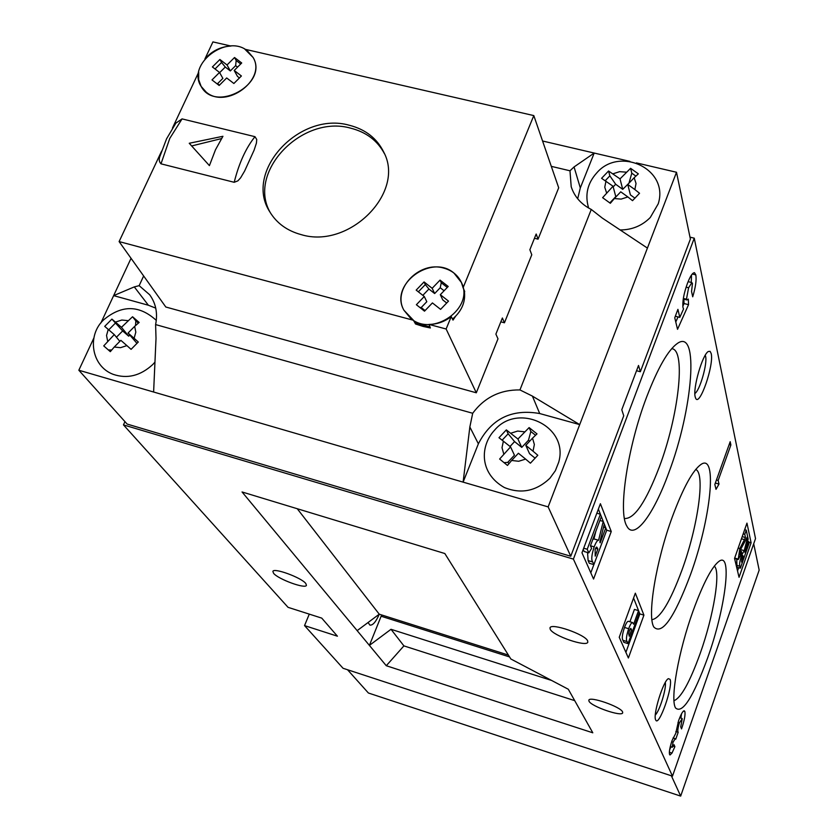 <?xml version="1.0" encoding="UTF-8"?>
<svg xmlns="http://www.w3.org/2000/svg" width="838" height="838" viewBox="0 0 838 838"><rect width="100%" height="100%" fill="white"/><g stroke="black" fill="none" stroke-linecap="round" stroke-linejoin="round"><path stroke-width="1.26" d="M671.374 775.789L680.676 796.1L368.395 693.005L347.529 669.74M680.676 796.1L759.165 570.102L753.708 543.789M549.864 478.299L555.353 470.726L558.695 462.241C569.243 426.343 518.041 402.072 494.609 430.145C480.195 445.397 478.802 472.999 504.298 487.496C520.974 494.284 536.163 491.225 549.864 478.299M510.028 446.465L514.584 441.595L508.163 433.791L506.341 429.894L498.987 437.719L510.552 446.884L499.626 459.035L507.472 465.436L511.641 460.471L518.68 461.267L525.625 459.098L530.412 463.184L537.807 455.264L533.02 451.19L534.361 444.507L532.539 438.159L525.793 445.366L533.02 451.19M506.341 429.894L517.926 439.018L521.76 447.387L528.485 440.201L529.7 441.186M532.539 438.159L537.001 433.895L529.124 427.59L517.926 439.018M511.641 460.471L518.408 453.253L525.625 459.098M525.793 445.366L529.553 453.693L535.042 458.124M502.203 440.128L508.163 433.791M504.088 462.639L507.702 462.387L514.448 455.191L510.552 446.884M507.702 462.387L509.022 463.466M521.76 447.387L514.584 441.595M528.485 440.201L530.842 431.497L535.492 435.226M530.842 431.497L529.124 427.59M453.945 273.052C431.224 253.464 389.041 284.731 403.926 310.228L410.547 318.251C432.492 337.829 474.706 308.101 461.424 282.521L453.945 273.052M418.34 291.823L425.316 284.574L424.059 281.935L416.182 290.116L424.279 296.505L416.381 304.728L424.51 311.17L432.418 302.927L440.589 309.369L448.498 301.114L440.317 294.693L442.757 299.91L446.696 303M440.222 287.738L441.27 282.752L440.044 280.112L432.167 288.303L434.65 293.541L440.222 287.738L444.088 290.765M440.044 280.112L448.204 286.481L440.317 294.693M424.059 281.935L432.167 288.303M414.936 322.934L429.988 326.956M452.499 319.1C462 310.971 465.918 301.418 464.262 290.451M422.823 295.353L428.909 289.026L425.316 284.574M419.807 307.441L421.221 307.525L426.804 301.701L424.279 296.505M421.221 307.525L425.076 310.573M434.65 293.541L428.909 289.026M441.27 282.752L447.272 287.444M247.482 50.919C226.92 33.489 186.486 64.317 201.12 86.377L206.148 92.075C226.187 109.621 266.756 79.683 253.128 57.508L247.482 50.919M215.031 68.978L221.567 62.483L219.891 59.488L212.391 66.946L219.525 72.445L212.004 79.924L219.158 85.466L226.689 77.955L233.875 83.496L241.407 75.986L234.2 70.465L237.479 76.415L239.459 77.934M235.646 65.647L236.169 60.514L234.535 57.508L227.035 64.966L230.335 70.926L235.646 65.647L237.563 67.113M234.535 57.508L241.711 62.986L234.2 70.465M219.891 59.488L227.035 64.966M219.64 72.655L225.275 67.04L221.567 62.483M216.581 83.475L217.545 83.674L222.866 78.374L219.525 72.445M217.545 83.674L219.462 85.151M230.335 70.926L225.275 67.04M236.169 60.514L240.716 63.981M301.135 234.609C349.163 249.441 405.561 192.604 383.783 152.191C376.985 138.364 365.504 129.387 349.331 125.26C299.512 110.951 243.261 171.601 269.899 211.993C276.76 223.264 287.172 230.806 301.135 234.609M384.485 153.763C377.54 140.658 366.29 132.132 350.724 128.183C301.806 114.136 246.026 172.754 270.695 213.302M455.453 316.471L453.012 320.106L451.232 316.586L446.13 328.999L428.972 324.411C437.174 324.316 444.59 321.708 451.232 316.586M428.972 324.411L430.386 327.972L423.18 326.453L415.533 323.992L413.438 320.263L119.111 241.585L161.64 151.06M172.45 128.067L198.69 72.194L198.669 79.631L201.12 86.377C215.23 113.444 268.82 83.685 253.128 57.508L244.906 49.243L533.806 115.592L463.079 287.748L461.424 282.521C457.957 275.21 452.059 270.402 443.711 268.097C419.241 260.608 391.859 289.445 403.926 310.228L413.438 320.263M160.142 155.763L166.573 138.804L175.886 123.113L182.066 118.902L254.972 136.678L256.732 139.464L256.438 143.057L254.124 150.138L244.591 171.099L240.59 177.855L237.877 180.861L234.2 182.296L161.001 163.829C159 161.734 158.707 159.042 160.131 155.763M230.974 46.048C220.53 46.656 211.836 50.971 204.891 59.006L212.925 41.9L230.974 46.048M209.416 165.62L215.492 149.761L222.939 136.29L189.241 143.267L209.416 165.62M533.806 115.592L558.695 187.796L538.059 239.165L536.173 234.022L529.867 249.714L531.774 254.783L504.445 322.787L500.831 321.834M504.445 322.787L502.381 317.99L495.887 334.111L497.992 338.835L476.309 392.792L165.809 307.012L119.111 241.585M534.466 238.264L538.059 239.165M476.309 392.792L446.13 328.999M464.734 291.53L463.079 287.748M191.693 145.938L221.452 138.605M655.672 719.873C652.666 715.013 663.287 680.624 668.378 678.654L670.065 679.346C673.396 686.06 658.773 727.604 655.714 719.978L655.672 719.873M695.236 397.044C692.586 388.654 702.495 354.244 708.361 351.478L710.121 351.352L711.19 353.542C714.206 364.855 699.573 407.216 695.687 398.312L695.236 397.044M694.88 393.472C699.751 390.77 707.597 363.545 705.586 356.307L705.25 355.26M672.485 516.438C683.305 487.517 692.827 470.17 701.071 464.388C717.946 452.792 710.603 519.979 690.334 575.057C674.161 618.004 661.989 635.319 653.808 627.002C646.988 615.94 656.007 560.978 672.485 516.438M651.922 619.67C660.145 618.454 670.149 601.967 681.933 570.196C697.876 526.756 705.606 472.904 695.687 469.479M692.974 611.206C703.323 582.902 712.122 566.184 719.392 561.051C732.622 552.137 725.216 608.964 707.712 657.736C693.078 697.52 682.341 714.248 675.522 707.932C670.054 699.101 678.466 651.398 692.974 611.206M673.993 700.704C681.064 697.876 689.789 682.153 700.159 653.525C713.609 615.93 721.057 571.17 714.269 566.132M646.664 396.971C657.861 367.872 668.106 350.012 677.408 343.412C699.583 327.668 692.806 409.499 668.818 472.632C653.462 515.129 634.02 541.044 626.698 525.855C617.952 511.63 627.578 446.874 646.664 396.971M624.415 518.313L625.001 518.513C634.764 518.544 646.213 501.344 659.349 466.913C678.371 416.675 686.165 350.85 672.181 348.723L671.709 348.639M379.279 614.191C375.979 621.775 372.868 625.42 369.956 625.127L368.039 622.54M305.786 583.489C301.429 577.612 273.565 567.41 272.863 571.422L273.607 573.339C278.268 579.278 305.65 589.271 306.446 585.312L305.786 583.489M622.582 711.923C620.801 706.748 589.428 695.875 588.842 700.201L588.988 701.176C591.104 706.413 621.964 717.098 622.686 712.813L622.582 711.923M587.648 640.881C585.343 634.429 550.891 622.55 550 627.872L550.21 629.254C552.944 635.78 586.757 647.407 587.805 642.149L587.648 640.881M718.156 480.467L719.004 484.081L716.008 489.329L714.835 484.458L730.191 441.678L730.883 444.988L718.156 480.467L716.438 479.985M689.988 237.144L694.262 238.181L755.52 538.583L672.485 776.156L343.046 668.274L304.54 625.598L309.285 614.128M694.262 238.181L573.402 559.103L672.485 776.156M600.396 503.722L581.97 552.776L593.555 579.048L611.258 531.522L600.396 503.722M635.34 593.178L619.24 637.278L628.385 657.998L643.919 615.144L635.34 593.178M746.962 523.121L734.549 558.401L739.043 577.288L751.11 542.804L746.962 523.121M673.071 742.112L672.191 747.129L674.045 744.71L674.883 746.689L671.982 753.1L670.002 754.996L669.572 754.535C668.934 752.252 669.761 747.601 672.045 740.583L675.732 733.418L678.581 720.743C681.001 714.112 682.907 710.802 684.279 710.802L684.835 711.472C685.515 714.489 684.426 720.303 681.556 728.903L680.739 726.871L682.216 718.711L679.388 722.89C677.858 728.023 677.46 731.165 678.172 732.307L675.774 739.158L675.292 738.718L673.071 742.112L671.678 741.672M688.323 299.093L688.543 304.676L677.533 329.313L674.758 317.77L677.911 309.348L679.796 317.382L683.567 308.929L683.022 307.818C682.3 301.69 683.777 293.541 687.453 283.359C690.166 276.278 692.513 272.717 694.482 272.685L695.823 274.895C696.629 279.944 695.592 287.256 692.712 296.799L691.56 291.519L692.45 283.495L691.895 282.595L688.606 287.769L686.448 299.218L686.951 299.962L688.323 299.093M590.811 572.815L593.87 564.623L592.728 561.973C591.094 559.92 591.576 554.882 594.184 546.858L590.444 545.758L591.586 548.44L588.8 552.881L584.138 551.498L583.227 549.424M594.184 546.858C595.881 542.406 597.337 540.206 598.573 540.28L603.234 521.435L604.292 524.106L599.851 542.05L600.176 542.846L605.769 527.856L606.712 530.224L593.88 564.623L589.282 563.251L588.119 560.601L587.543 552.504M592.822 539.389L593.943 538.928L595.776 531.512M611.258 531.522L606.712 530.192L598.374 509.116M627.997 643.626L623.87 642.348L622.99 640.326C621.702 638.755 622.205 634.45 624.509 627.432C626.101 623.2 627.411 621.147 628.437 621.293L632.575 622.561L633.622 624.195L638.546 610.651L639.289 612.536L627.997 643.626L627.128 641.604C625.85 640.033 626.363 635.738 628.668 628.71C630.26 624.467 631.559 622.414 632.575 622.561M629.925 621.744L634.429 609.404L638.546 610.651M625.892 652.352L639.844 613.908L633.57 598.039M738.194 559.554L739.849 548.576L745.485 537.567L744.783 534.34L746.26 530.14L747.622 536.54L740.352 549.948L739.451 554.536L741.337 551.31L741.714 552.986L738.194 559.554L734.559 558.391M740.363 568.174L739.912 566.279C739.179 564.812 739.724 561.198 741.546 555.416L744.217 550.65L747.737 537.085L748.145 538.981L744.909 552.462L748.711 541.62L749.067 543.307L740.363 568.174L736.969 567.19L736.759 559.145M740.394 549.833L741.4 547.413M737.534 570.95L738.676 567.682M745.16 529.826L744.951 528.841M573.402 559.103L123.469 424.887L288.052 607.33L321.75 618.119L337.421 636.199L304.54 625.598M123.469 424.887L124.946 421.64M297.249 508.729L379.258 614.191L508.404 655.086M551.624 680.456L391.011 629.296L369.401 645.396L386.276 665.728L592.801 732.8L568.3 689.245L510.855 658.993L444.831 553.53L242.056 491.969L357.156 630.637L379.258 614.191M381.646 614.945L369.401 645.396L357.156 630.637M391.011 629.296L403.906 645.889L574.711 700.641M386.276 665.728L403.906 645.889M655.316 714.971C659.579 711.158 666.671 688.082 665.288 682.509M639.844 613.908L643.919 615.144M748.826 542.144L751.11 542.804M743.348 556.935L742.824 555.5L741.913 557.144L741.557 562.057L743.348 556.935L742.112 556.579M748.711 541.62L747.548 541.285M744.217 550.65L740.813 549.665M741.546 555.416L740.865 555.217M743.201 556.296L742.342 556.044M741.337 551.31L740.027 550.933M746.26 530.14L744.657 529.679M744.783 534.34L743.18 533.879M745.485 537.567L742.217 536.624M739.849 548.576L738.184 548.094M737.838 558.977L734.675 558.056M631.59 629.788L630.805 628.385L629.443 630.564L628.689 633.696L629.254 636.199L631.59 629.788L629.977 629.296M628.668 628.71L624.509 627.432M597.861 549.037L596.677 547.015L595.137 549.278L595.21 556.128L597.861 549.037L595.525 548.345M605.769 527.856L603.528 527.196M603.234 521.435L599.914 520.471M598.573 540.28L593.943 538.928M597.484 548.136L595.87 547.654M588.8 552.881L587.229 549.246L600.375 514.207L601.338 516.658L590.444 545.748M600.375 514.207L596.845 513.181M587.229 549.246L583.698 548.199M670.295 746.511L672.191 747.129M673.343 746.187L674.883 746.689M670.913 746.836L669.625 749.842M669.342 752.241L671.982 753.1M683.494 711.053L684.835 711.472M681.556 713.746L680.865 718.061M677.994 722.45L679.388 722.89M675.837 731.553L678.172 732.307M715.338 483.055L719.004 484.081M729.175 444.517L730.883 444.988M683.86 299.176L684.038 303.534L688.543 304.676M684.038 303.534L682.792 306.32M678.036 316.932L675.774 321.981M675.334 316.24L679.796 317.382M692.261 274.005L695.823 274.895M691.507 274.969L691.256 282.437M686.133 287.151L688.606 287.769M683.337 298.433L686.448 299.218M156.297 320.388C139.328 304.927 121.803 304.718 103.734 319.76C86.838 335.221 91.122 366.017 113.099 374.314C127.198 379.132 140.428 375.853 152.788 364.509L154.957 362.121M116.44 337.232L122.662 330.937L111.915 319.11L104.719 326.37L114.261 334.592L103.734 345.895L110.312 351.667L114.251 347.026L120.504 347.676L126.905 345.612L131.084 349.352L138.301 342.019L134.122 338.29L135.819 332.152L134.656 326.359L128.067 333.032L134.122 338.29M111.915 319.11L121.468 327.302L128.685 336.174L129.743 335.095M134.656 326.359L139.16 322.452L132.54 316.754L121.468 327.302M114.251 347.026L120.85 340.333L126.905 345.612M128.067 333.032L136.929 343.339M108.772 329.805L115.277 323.238M128.685 336.174L122.662 330.937M114.261 334.592L119.855 341.349M135.526 325.511L135.829 320.891L138.343 323.07M135.829 320.891L132.54 316.754M108.364 349.949L111.58 350.012M620.172 229.958C632.041 229.905 642.076 225.747 650.278 217.503L658.228 203.812C669.426 169.025 619.533 146.001 596.75 172.911C587.438 183.239 584.735 194.95 588.632 208.034M613.186 186.864L615.668 184.255L609.865 175.854L608.556 170.994L601.579 178.316L613.018 186.225L602.616 197.684L610.336 203.299L614.338 198.564L621.168 199.098L627.861 196.94L632.522 200.659L639.541 193.264L634.869 189.566L636.042 183.449L634.157 177.729L627.756 184.454L634.869 189.566M608.556 170.994L620.015 178.882L622.728 189.346L629.328 182.799M634.157 177.729L638.346 173.854L630.595 168.312L620.015 178.882M614.338 198.564L620.749 191.818L627.861 196.94M627.756 184.454L630.406 194.887L634.858 198.103M605.277 180.652L609.865 175.854M609.823 202.911L615.794 196.637L613.018 186.225M622.728 189.346L615.668 184.255M629.108 182.642L631.8 173.183L635.822 176.064M631.8 173.183L630.595 168.312M647.418 248.09L579.707 424.615L532.402 396.102L519.948 389.932L591.272 209.448L602.323 218.09L647.418 248.09L676.507 172.261L690.386 239.071L640.347 371.737L638.525 365.462L621.786 409.74L623.744 415.763L570.762 556.254L127.125 424.059L78.835 370.239L93.835 338.081M636.534 370.721L640.347 371.737M542.574 141.004L594.205 153.05L574.061 166.94L569.976 170.784L571.202 186.727C574.459 196.71 581.153 204.283 591.272 209.448M569.976 170.784L551.31 166.353M143.644 275.964L139.16 285.653L134.3 286.9L113.643 295.625L131.053 258.314M570.762 556.254L548.146 506.896L153.616 392.016L156.015 338.468L155.606 324.578C157.869 313.213 155.878 303.262 149.656 294.746L139.16 285.653M155.606 324.578L472.695 413.27L469.846 426.982L463.11 482.133L478.372 443.815L469.846 426.982M519.948 389.932C500.171 389.67 484.416 397.453 472.695 413.27M100.885 322.976L113.643 295.625L148.389 305.242L134.3 286.9M78.835 370.239L153.616 392.016M548.146 506.896L579.707 424.615L539.714 413.543C511.746 408.609 491.298 418.696 478.372 443.815M676.507 172.261L636.409 162.897M629.883 161.378L594.205 153.05L580.305 187.932L577.675 198.763M155.732 308.133L148.389 305.242M524.661 431.832L517.654 431.067L510.761 433.236M503.397 441.081L502.014 447.733L503.795 454.091M182.066 118.902L169.758 138.438L161.001 163.829M234.2 182.296C238.977 163.221 245.901 148.012 254.972 136.678M509.567 656.94L381.143 616.234M739.912 566.279L736.518 565.283M744.207 539.567L741.452 538.782M627.128 641.604L622.99 640.326M631.318 629.139L630.26 628.814M592.728 561.973L588.119 560.601M128.046 320.65L121.814 320.032L115.455 322.085M108.259 329.355L106.541 335.462L107.662 341.265M626.395 172.178L619.596 171.664L612.955 173.812M605.968 181.144L604.764 187.22L606.607 192.96M539.714 413.543L532.402 396.102M580.305 187.932L574.061 166.94M672.348 747.297L670.264 746.627M681.964 718.407L679.723 717.695M675.292 738.718L673.04 737.995M691.895 282.595L688.124 281.652M686.951 299.962L683.242 299.019"/></g></svg>
